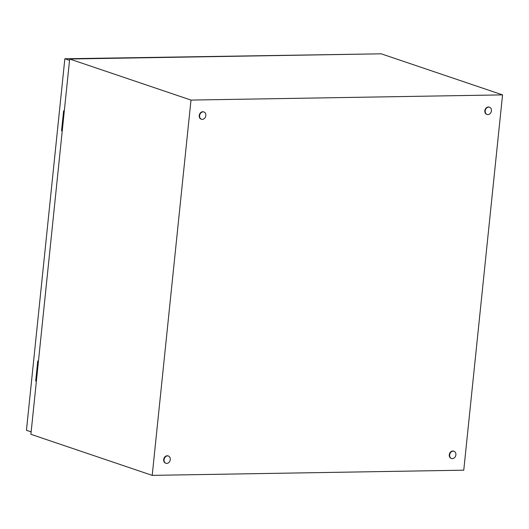<?xml version="1.0" encoding="UTF-8"?>
<svg xmlns="http://www.w3.org/2000/svg" width="529" height="529" viewBox="0 0 529 529"><rect width="100%" height="100%" fill="white"/><g stroke="black" fill="none" stroke-linecap="round" stroke-linejoin="round"><path stroke-width="0.79" d="M502.55 94.883L463.768 470.188L152.207 475.373L190.989 100.074L502.55 94.883L381.237 53.819L69.676 59.01L190.989 100.074M69.676 59.01L30.894 434.309L152.207 475.373M452.374 458.643A3.829 3.048 -71.3 0 1 451.541 458.511A3.829 3.048 -71.3 0 1 449.736 454.418A3.829 3.048 -71.3 0 1 453.155 451.131A3.829 3.048 -71.3 0 1 453.994 451.263A3.829 3.048 -71.3 0 1 455.8 455.357A3.829 3.048 -71.3 0 1 452.374 458.643M451.356 458.445A3.829 3.048 -71.3 0 1 451.171 458.385A3.829 3.048 -71.3 0 1 449.366 454.299A3.829 3.048 -71.3 0 1 452.791 451.012A3.829 3.048 -71.3 0 1 453.624 451.138A3.829 3.048 -71.3 0 1 453.809 451.211M202.329 119.369A3.829 3.048 -71.3 0 1 201.489 119.237A3.829 3.048 -71.3 0 1 199.684 115.15A3.829 3.048 -71.3 0 1 203.103 111.864A3.829 3.048 -71.3 0 1 203.943 111.989A3.829 3.048 -71.3 0 1 205.748 116.082A3.829 3.048 -71.3 0 1 202.329 119.369M201.311 119.17A3.829 3.048 -71.3 0 1 201.126 119.118A3.829 3.048 -71.3 0 1 199.321 115.024A3.829 3.048 -71.3 0 1 202.739 111.738A3.829 3.048 -71.3 0 1 203.579 111.87A3.829 3.048 -71.3 0 1 203.758 111.936M487.93 114.614A3.829 3.048 -71.3 0 1 487.09 114.482A3.829 3.048 -71.3 0 1 485.285 110.389A3.829 3.048 -71.3 0 1 488.703 107.109A3.829 3.048 -71.3 0 1 489.543 107.235A3.829 3.048 -71.3 0 1 491.348 111.328A3.829 3.048 -71.3 0 1 487.93 114.614M486.911 114.416A3.829 3.048 -71.3 0 1 486.726 114.363A3.829 3.048 -71.3 0 1 484.921 110.27A3.829 3.048 -71.3 0 1 488.34 106.984A3.829 3.048 -71.3 0 1 489.18 107.116A3.829 3.048 -71.3 0 1 489.358 107.182M166.78 463.397A3.829 3.048 -71.3 0 1 165.941 463.265A3.829 3.048 -71.3 0 1 164.135 459.179A3.829 3.048 -71.3 0 1 167.554 455.892A3.829 3.048 -71.3 0 1 168.394 456.018A3.829 3.048 -71.3 0 1 170.199 460.111A3.829 3.048 -71.3 0 1 166.78 463.397M165.762 463.199A3.829 3.048 -71.3 0 1 165.577 463.146A3.829 3.048 -71.3 0 1 163.772 459.053A3.829 3.048 -71.3 0 1 167.19 455.767A3.829 3.048 -71.3 0 1 168.03 455.899A3.829 3.048 -71.3 0 1 168.209 455.965M31.138 431.902L26.45 430.315L64.849 58.765L374.208 53.938M38.445 361.221L37.764 360.99L35.694 381.006L36.375 381.237M64.3 111.017L63.619 110.786L61.549 130.802L62.23 131.033M64.849 58.765L69.537 60.352M62.257 130.789L61.549 130.802M36.402 380.992L35.694 381.006M451.541 458.511L451.171 458.385M453.994 451.263L453.624 451.138M201.489 119.237L201.126 119.118M203.943 111.989L203.579 111.87M487.09 114.482L486.726 114.363M489.543 107.235L489.18 107.116M165.941 463.265L165.577 463.146M168.394 456.018L168.03 455.899"/></g></svg>
